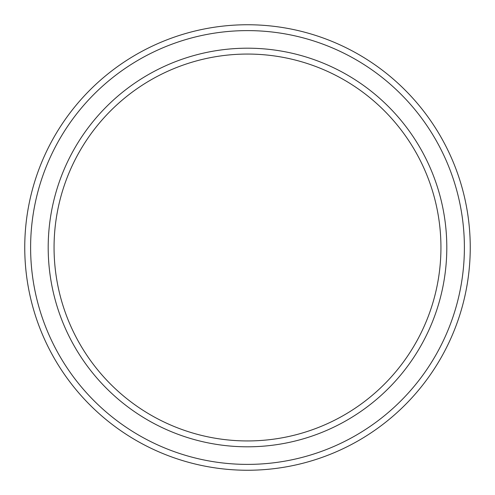 <?xml version="1.0" encoding="UTF-8"?>
<svg xmlns="http://www.w3.org/2000/svg" width="495" height="495" viewBox="0 0 495 495"><rect width="100%" height="100%" fill="white"/><g stroke="black" fill="none" stroke-linecap="round" stroke-linejoin="round"><path stroke-width="0.74" d="M440.94 247.5A193.44 193.44 0 0 0 247.5 54.06A193.44 193.44 0 0 0 54.06 247.5A193.44 193.44 0 0 0 247.5 440.94A193.44 193.44 0 0 0 440.94 247.5M48.194 247.5A199.306 199.306 0 0 1 247.5 48.194A199.306 199.306 0 0 1 446.806 247.5A199.306 199.306 0 0 1 247.5 446.806A199.306 199.306 0 0 1 48.194 247.5M464.39 247.5A216.89 216.89 0 0 0 247.5 30.61A216.89 216.89 0 0 0 30.61 247.5A216.89 216.89 0 0 0 247.5 464.39A216.89 216.89 0 0 0 464.39 247.5M24.75 247.5A222.75 222.75 0 0 1 247.5 24.75A222.75 222.75 0 0 1 470.25 247.5A222.75 222.75 0 0 1 247.5 470.25A222.75 222.75 0 0 1 24.75 247.5"/></g></svg>
